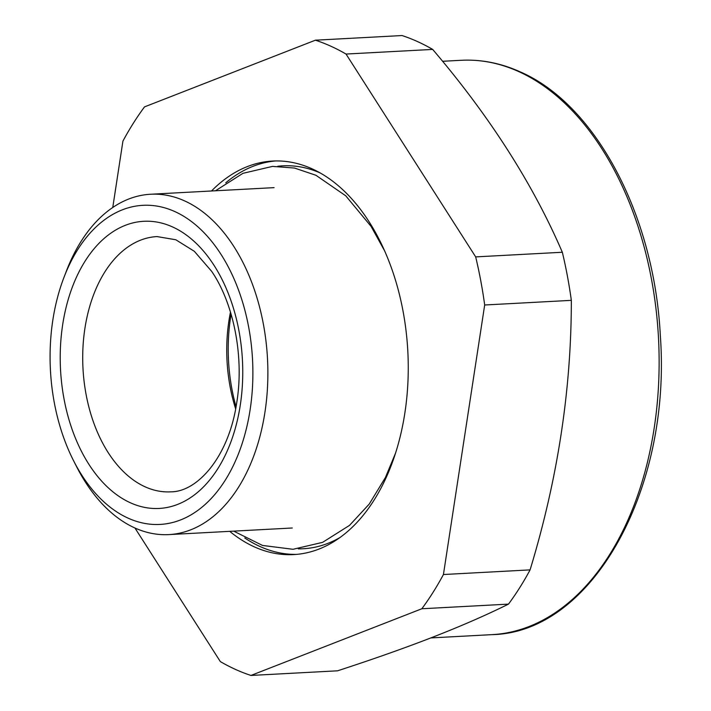 <?xml version="1.0" encoding="UTF-8"?>
<svg xmlns="http://www.w3.org/2000/svg" width="711" height="711" viewBox="0 0 711 711"><rect width="100%" height="100%" fill="white"/><g stroke="black" fill="none" stroke-linecap="round" stroke-linejoin="round"><path stroke-width="1.07" d="M134.948 527.997L220.33 661.586A324.865 205.763 -93.1 0 0 235.492 669.424A324.865 205.763 -93.1 0 0 250.939 675.45L337.583 670.811C371.631 659.71 402.168 648.956 429.195 638.549C458.835 627.084 485.266 615.602 508.489 604.119A324.865 205.763 -93.1 0 0 530.086 569.884C557.628 479.303 571.377 389.459 571.333 300.353A324.865 205.763 -93.1 0 0 562.33 252.254C532.903 183.9 489.683 116.284 432.67 49.415A324.865 205.763 -93.1 0 0 417.508 41.576A324.865 205.763 -93.1 0 0 402.07 35.55L315.417 40.189L144.52 106.881A324.865 205.763 -93.1 0 0 122.923 141.116L112.765 207.496M562.33 252.254L475.677 256.893L346.026 54.054A324.865 205.763 -93.1 0 0 330.864 46.215A324.865 205.763 -93.1 0 0 315.417 40.189M432.67 49.415L346.026 54.054M530.086 569.884L443.433 574.524L484.68 304.992A324.865 205.763 -93.1 0 0 475.677 256.893M571.333 300.353L484.68 304.992M508.489 604.119L421.836 608.758A324.865 205.763 -93.1 0 0 443.433 574.524M250.939 675.45L421.836 608.758M229.724 531.348A197.054 124.807 -93.1 0 0 293.705 554.589A197.054 124.807 -93.1 0 0 376.101 496.811A197.054 124.807 -93.1 0 0 395.2 279.254A197.054 124.807 -93.1 0 0 272.651 161.05A197.054 124.807 -93.1 0 0 211.505 190.992M73.686 460.95L76.726 466.923A170.418 107.939 -93.1 0 0 134.708 527.891A170.418 107.939 -93.1 0 0 168.827 534.601A170.418 107.939 -93.1 0 0 267.585 385.646A170.418 107.939 -93.1 0 0 184.736 200.955A170.418 107.939 -93.1 0 0 150.608 194.245A170.418 107.939 -93.1 0 0 66.265 271.38L63.874 277.637A159.771 101.193 -93.1 0 0 73.686 460.95A159.771 101.193 -93.1 0 0 128.033 518.115A159.771 101.193 -93.1 0 0 250.148 409.563A159.771 101.193 -93.1 0 0 174.942 211.62A159.771 101.193 -93.1 0 0 63.874 277.637M231.093 314.2A138.467 87.702 -93.1 0 0 236.052 406.745M235.652 408.887A127.82 80.956 86.9 0 1 230.471 312.111M212.58 263.114A143.791 91.079 -93.1 0 0 83.676 263.443A143.791 91.079 -93.1 0 0 90.395 466.62A143.791 91.079 -93.1 0 0 219.29 466.292A143.791 91.079 -93.1 0 0 212.58 263.114M109.53 454.658A127.82 80.956 -93.1 0 0 170.667 491.843C197.596 492.048 228.738 456.515 236.63 403.324C244.388 357.562 233.91 303.775 211.647 271.326L194.343 251.312L175.804 239.758L157.007 236.576A127.82 80.956 -93.1 0 0 86.938 317.435A127.82 80.956 -93.1 0 0 109.53 454.658M225.778 182.789A197.054 124.807 86.9 0 1 275.53 160.953M296.585 554.384A197.054 124.807 86.9 0 1 244.788 537.978M277.797 166.276A191.721 121.439 86.9 0 1 320.288 172.986M339.805 537.632A191.721 121.439 86.9 0 1 298.282 548.848M442.562 61.288L461.226 60.293A287.591 182.149 86.9 0 1 518.808 71.615A287.591 182.149 86.9 0 1 658.635 383.273A287.591 182.149 86.9 0 1 491.968 634.639L430.839 637.918M292.283 527.997L168.827 534.601M274.073 187.642L150.608 194.245M461.226 60.293C481.196 59.271 500.864 63.128 520.221 71.873C595.862 104.526 654.342 215.78 660.315 335.45C671.708 488.706 592.361 632.826 491.968 634.639M233.679 531.135L262.528 545.444L293.012 549.292L322.598 542.351L349.51 525.385L369.231 504.081L385.46 477.41L395.476 453.298M215.46 190.779L242.94 173.333L272.517 166.392L294.505 168.054L315.924 175.27L345.759 195.818L371.098 226.418L384.642 250.894"/></g></svg>
